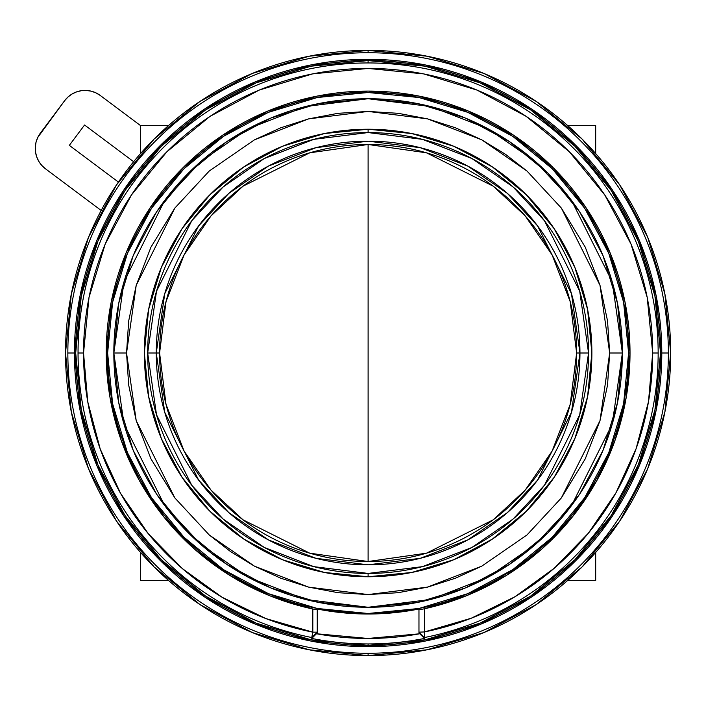 <?xml version="1.0" encoding="UTF-8"?>
<svg xmlns="http://www.w3.org/2000/svg" width="706" height="706" viewBox="0 0 706 706"><rect width="100%" height="100%" fill="white"/><g stroke="black" fill="none" stroke-linecap="round" stroke-linejoin="round"><path stroke-width="1.06" d="M159.591 353L166.007 404.326L184.125 451.125L211.006 490.105L243.005 519.81L309.722 553.177L368.108 561.517L368.108 144.483L309.722 152.823L243.005 186.19L211.006 215.895L184.125 254.875L166.007 301.674L159.591 353A208.517 208.517 0 0 1 368.108 144.483A208.517 208.517 0 0 1 576.625 353L579.953 353A211.835 211.835 0 0 0 368.108 141.165A211.835 211.835 0 0 0 156.273 353L159.591 353L156.273 353A211.835 211.835 0 0 0 368.108 564.835A211.835 211.835 0 0 0 579.953 353L576.625 353L570.21 301.674L552.092 254.875L525.211 215.895L493.22 186.19L426.495 152.823L368.108 144.483L368.108 561.517L426.495 553.177L493.22 519.81L525.211 490.105L552.092 451.125L570.21 404.326L576.625 353A208.517 208.517 0 0 1 368.108 561.517A208.517 208.517 0 0 1 159.591 353M368.108 98.725A254.275 254.275 0 0 1 622.383 353A254.275 254.275 0 0 1 368.108 607.275L430.704 599.456L487.767 577.367L535.307 544.582L571.533 505.567L612.217 424.2L622.383 353L609.675 353L600.012 420.635L561.358 497.942L526.95 534.998L481.783 566.141L427.324 587.145L368.108 594.567L308.646 587.127L254.434 566.141L209.276 534.998L174.859 497.942L136.205 420.635L126.542 353L113.834 353L124 424.2L164.683 505.567L200.91 544.582L248.45 577.367L305.521 599.456L368.108 607.275A254.275 254.275 0 0 1 113.834 353A254.275 254.275 0 0 1 368.108 98.725L305.521 106.544L248.45 128.633L200.91 161.418L164.683 200.433L124 281.8L113.834 353L126.542 353L128.686 385.07L136.205 420.635L150.969 458.856L174.859 497.942L209.276 534.998L230.562 551.58L254.434 566.141L280.6 578.152L308.646 587.127L338.033 592.687L368.108 594.567L398.184 592.687L427.571 587.127L455.617 578.152L481.783 566.141L526.95 534.998L561.358 497.942L585.248 458.856L600.012 420.635L607.539 385.07L609.675 353L607.539 320.93L600.012 285.365L585.248 247.144L561.358 208.058L526.95 171.002L505.655 154.42L481.783 139.859L455.617 127.848L427.571 118.873L398.184 113.313L368.108 111.433L338.033 113.313L308.646 118.873L280.6 127.848L254.434 139.859L209.276 171.002L174.859 208.058L150.969 247.144L136.205 285.365L128.686 320.93L126.542 353L136.205 285.365L174.859 208.058L209.276 171.002L254.434 139.859L308.646 118.873L368.108 111.433L427.571 118.873L481.783 139.859L526.95 171.002L561.358 208.058L600.012 285.365L609.675 353L622.383 353L612.217 281.8L571.533 200.433L535.307 161.418L487.767 128.633L430.704 106.544L368.108 98.725M368.108 132.569A220.431 220.431 0 0 0 147.678 353A220.431 220.431 0 0 0 368.108 573.431L368.108 576.767A223.767 223.767 0 0 1 144.342 353A223.767 223.767 0 0 1 368.108 129.233L368.108 132.569L422.373 139.347L471.846 158.497L513.05 186.922L544.458 220.74L579.723 291.278L588.539 353L579.723 414.722L544.458 485.26L513.05 519.078L471.846 547.503L422.373 566.653L368.108 573.431L313.852 566.653L264.379 547.503L223.167 519.078L191.758 485.26L156.494 414.722L147.678 353L156.273 353L164.745 412.313L198.642 480.106L228.815 512.609L268.421 539.913L315.961 558.322L368.108 564.835L420.255 558.322L467.796 539.913L507.402 512.609L537.584 480.106L571.472 412.313L579.953 353L588.539 353L579.953 353L571.472 293.687L537.584 225.894L507.402 193.391L467.796 166.086L420.255 147.678L368.108 141.165L315.961 147.678L268.421 166.086L228.815 193.391L198.642 225.894L164.745 293.687L156.273 353L147.678 353L156.494 291.278L191.758 220.74L223.167 186.922L264.379 158.497L313.852 139.347L368.108 132.569L368.108 129.233A223.767 223.767 0 0 1 591.875 353A223.767 223.767 0 0 1 368.108 576.767L368.108 573.431A220.431 220.431 0 0 0 588.539 353A220.431 220.431 0 0 0 368.108 132.569M316.738 633.476L311.752 638.436L317.25 632.973L317.25 609.013L368.108 614.017L418.967 609.013L418.967 632.152L424.447 631.941L471.211 618.244L514.948 596.764L554.378 568.136L588.354 533.207L615.87 492.991L636.115 448.672L648.514 401.546L652.679 353A284.571 284.571 168.6 0 1 424.447 631.941L424.465 637.527L424.447 631.941L418.967 632.152L424.465 637.527A290.051 290.051 0 0 0 658.16 353L652.679 353L647.217 297.482L631.023 244.1L604.724 194.9L569.336 151.772L526.208 116.384L477.009 90.086L423.626 73.892L368.108 68.429L312.59 73.892L259.208 90.086L210.009 116.384L166.89 151.772L131.493 194.9L105.194 244.1L89 297.482L83.537 353L87.729 401.679L100.19 448.928L120.549 493.344L148.207 533.621L182.342 568.577L221.958 597.179L265.88 618.58L312.82 632.152L312.82 609.004L312.82 632.152L317.25 632.17L311.752 637.527L311.752 638.436A290.943 290.943 0 0 0 424.465 638.436L424.465 637.527L418.967 632.152L419.443 633.812A285.462 285.462 0 0 1 316.464 633.75L317.25 632.17L312.82 632.152L311.752 637.527A290.051 290.051 0 0 1 368.108 62.949L368.108 60.584A292.416 292.416 0 0 0 75.692 353A292.416 292.416 0 0 0 368.108 645.416L311.064 639.804L256.207 623.16L205.649 596.138L161.339 559.77L124.971 515.459L97.949 464.901L81.305 410.045L75.692 353L81.305 295.955L97.949 241.099L124.971 190.541L161.339 146.23L205.649 109.862L256.207 82.84L311.064 66.196L368.108 60.584L425.153 66.196L480.009 82.84L530.568 109.862L574.878 146.23L611.246 190.541L638.268 241.099L654.912 295.955L660.525 353L654.912 410.045L638.268 464.901L611.246 515.459L574.878 559.77L530.568 596.138L480.009 623.16L425.153 639.804L368.108 645.416L368.108 643.943A290.943 290.943 11.2 0 1 311.752 638.436L312.82 632.152A284.571 284.571 0 0 1 83.537 353L78.057 353A290.051 290.051 0 0 0 311.752 637.527L317.25 632.17L317.25 609.825L312.82 609.004L270.363 595.979L230.712 575.972L195.024 549.559L164.304 517.489L139.444 480.689L121.158 440.226L109.968 397.249L106.2 353A261.908 261.908 0 0 1 368.108 91.092A261.908 261.908 0 0 1 630.017 353L628.596 353A260.488 260.488 0 0 0 368.108 92.512A260.488 260.488 0 0 0 107.621 353A260.488 260.488 0 0 0 368.108 613.488A260.488 260.488 0 0 0 628.596 353L630.017 353A261.908 261.908 0 0 1 424.447 608.775L418.967 609.843L418.967 609.013A261.017 261.017 0 0 1 317.25 609.013L317.25 609.825L312.82 609.004A261.908 261.908 0 0 1 106.2 353L107.621 353L106.2 353L111.239 301.903L126.136 252.774L150.343 207.493L182.916 167.807L222.602 135.234L267.883 111.027L317.012 96.122L368.108 91.092L419.205 96.122L468.334 111.027L513.615 135.234L553.301 167.807L585.874 207.493L610.081 252.774L624.986 301.903L630.017 353L626.275 397.116L615.155 439.97L596.976 480.345L572.257 517.074L541.696 549.118L506.184 575.549L466.728 595.635L424.447 608.775L418.967 609.843L418.967 632.973L424.465 638.436A290.943 290.943 0 0 1 368.108 643.943L368.108 645.416A292.416 292.416 0 0 0 660.525 353A292.416 292.416 0 0 0 368.108 60.584L368.108 62.949A290.051 290.051 0 0 0 78.057 353L83.537 353A284.571 284.571 0 0 1 368.108 68.429A284.571 284.571 0 0 1 652.679 353L658.16 353A290.051 290.051 0 0 0 368.108 62.949A290.051 290.051 0 0 1 658.16 353A290.051 290.051 -11.2 0 1 424.465 637.527L424.465 638.436L419.47 633.467M67.847 353L74.43 353A293.678 293.678 0 0 1 368.108 59.322A293.678 293.678 0 0 1 661.787 353L668.37 353A300.262 300.262 0 0 0 368.108 52.738A300.262 300.262 0 0 0 67.847 353A300.262 300.262 0 0 1 368.108 52.738A300.262 300.262 0 0 1 668.37 353A300.262 300.262 0 0 1 368.108 653.262L368.108 655.592A302.592 302.592 0 0 0 670.7 353A302.592 302.592 0 0 0 368.108 50.408L368.108 52.738L368.108 50.408L309.078 56.224L252.316 73.442L200.001 101.408L154.146 139.038L116.516 184.893L88.55 237.207L71.332 293.97L65.517 353L71.332 412.03L88.55 468.793L116.516 521.107L154.146 566.962L200.001 604.592L252.316 632.558L309.078 649.776L368.108 655.592L427.139 649.776L483.91 632.558L536.216 604.592L582.071 566.962L619.7 521.107L647.667 468.793L664.884 412.03L670.7 353L664.884 293.97L647.667 237.207L619.7 184.893L582.071 139.038L536.216 101.408L483.91 73.442L427.139 56.224L368.108 50.408A302.592 302.592 0 0 0 65.517 353A302.592 302.592 0 0 0 368.108 655.592L368.108 653.262A300.262 300.262 0 0 1 67.847 353A300.262 300.262 0 0 0 368.108 653.262A300.262 300.262 0 0 0 668.37 353L661.787 353A293.678 293.678 0 0 1 368.108 646.678A293.678 293.678 0 0 1 74.43 353L67.847 353M113.834 352.912A254.275 254.275 0 0 1 118.696 303.483L113.834 352.912M118.732 303.298A254.275 254.275 0 0 1 133.152 255.784L118.732 303.298M156.573 211.897L133.222 255.598A254.275 254.275 0 0 1 156.67 211.756M188.211 173.297L156.697 211.712A254.275 254.275 0 0 1 226.82 141.588L188.405 173.102M226.864 141.562A254.275 254.275 0 0 1 270.716 118.114L226.864 141.562M270.892 118.043A254.275 254.275 0 0 1 318.406 103.623L270.945 118.017M318.591 103.588A254.275 254.275 0 0 1 368.02 98.725L318.591 103.588M368.197 98.725A254.275 254.275 0 0 1 417.625 103.588L368.197 98.725M465.272 118.017L417.811 103.623A254.275 254.275 0 0 1 465.325 118.043M465.51 118.114A254.275 254.275 0 0 1 509.361 141.562L465.51 118.114M547.821 173.102L509.397 141.588A254.275 254.275 0 0 1 579.52 211.712L548.006 173.297M579.547 211.756A254.275 254.275 0 0 1 602.995 255.598L579.644 211.897M603.065 255.784A254.275 254.275 0 0 1 617.485 303.298L603.065 255.784M617.521 303.483A254.275 254.275 0 0 1 622.383 352.912L617.521 303.483M622.383 353.088A254.275 254.275 0 0 1 617.521 402.517L622.383 353.088M617.485 402.702A254.275 254.275 0 0 1 603.065 450.216L617.485 402.702M579.644 494.103L602.995 450.402A254.275 254.275 0 0 1 579.547 494.244M548.006 532.703L579.52 494.288A254.275 254.275 0 0 1 509.397 564.412L547.821 532.898M509.361 564.438A254.275 254.275 0 0 1 465.51 587.886L509.361 564.438M465.325 587.957A254.275 254.275 0 0 1 417.811 602.377L465.272 587.983M417.625 602.412A254.275 254.275 0 0 1 368.197 607.275L417.625 602.412M368.02 607.275A254.275 254.275 0 0 1 318.591 602.412L368.02 607.275M270.945 587.983L318.406 602.377A254.275 254.275 0 0 1 270.892 587.957M270.716 587.886A254.275 254.275 0 0 1 226.864 564.438L270.716 587.886M188.405 532.898L226.82 564.412A254.275 254.275 0 0 1 156.697 494.288L188.211 532.703M156.67 494.244A254.275 254.275 0 0 1 133.222 450.402L156.573 494.103M133.152 450.216A254.275 254.275 0 0 1 118.732 402.702L133.152 450.216M118.696 402.517A254.275 254.275 0 0 1 113.834 353.088L118.696 402.517M74.43 353L80.069 410.292L96.784 465.386L123.921 516.157L160.447 560.661L204.952 597.188L255.722 624.325L310.816 641.039L368.108 646.678L425.4 641.039L480.495 624.325L531.265 597.188L575.769 560.661L612.296 516.157L639.433 465.386L656.148 410.292L661.787 353L656.148 295.708L639.433 240.614L612.296 189.843L575.769 145.339L531.265 108.812L480.495 81.675L425.4 64.961L368.108 59.322L310.816 64.961L255.722 81.675L204.952 108.812L160.447 145.339L123.921 189.843L96.784 240.614L80.069 295.708L74.43 353M419.443 633.812L367.95 638.462L316.464 633.75M424.447 631.941L424.447 608.775L424.447 631.941M628.596 353L623.592 302.186L608.766 253.313L584.692 208.279L552.304 168.805L512.83 136.417L467.796 112.342L418.932 97.516L368.108 92.512L317.294 97.516L268.43 112.342L223.387 136.417L183.922 168.805L151.525 208.279L127.451 253.313L112.625 302.186L107.621 353L112.625 403.814L127.451 452.687L151.525 497.721L183.922 537.195L223.387 569.583L268.43 593.658L317.294 608.484L368.108 613.488L418.932 608.484L467.796 593.658L512.83 569.583L552.304 537.195L584.692 497.721L608.766 452.687L623.592 403.814L628.596 353M368.108 576.767L324.451 572.469L282.479 559.734L243.791 539.057L209.885 511.223L182.06 477.318L161.374 438.629L148.648 396.657L144.342 353L148.648 309.343L161.374 267.371L182.06 228.682L209.885 194.777L243.791 166.943L282.479 146.266L324.451 133.531L368.108 129.233L411.766 133.531L453.737 146.266L492.426 166.943L526.332 194.777L554.166 228.682L574.843 267.371L587.577 309.343L591.875 353L587.577 396.657L574.843 438.629L554.166 477.318L526.332 511.223L492.426 539.057L453.737 559.734L411.766 572.469L368.108 576.767M38.83 161.409L36.712 156.891L38.83 161.409L41.778 165.425L45.458 168.787L101.187 210.476L45.458 168.787A25.425 25.425 0 0 1 40.33 133.196L64.705 100.614A25.425 25.425 0 0 1 100.296 95.486L140.529 125.589L100.296 95.486L96.034 92.91L91.348 91.206L86.414 90.456L91.348 91.206M84.561 125.006L133.646 161.718L84.561 125.006L69.329 145.365L84.561 125.006M118.414 182.077L69.329 145.365L118.414 182.077M35.521 152.055L36.712 156.891L35.521 152.055L35.3 147.077L36.05 142.144L37.753 137.458L64.705 100.614L68.067 96.934L72.083 93.986L76.592 91.877L81.437 90.686L86.414 90.456L81.437 90.686L76.592 91.877M35.3 147.077L36.05 142.144L37.753 137.458M64.705 100.614L68.067 96.934M595.688 580.579L567.536 580.579L595.688 580.579L595.688 552.427L595.688 580.579M168.681 580.579L140.529 580.579L140.529 552.427L140.529 580.579L168.681 580.579M595.688 125.421L595.688 153.573L595.688 125.421L567.536 125.421L595.688 125.421M140.529 125.421L168.681 125.421L140.529 125.421L140.529 153.573L140.529 125.421"/></g></svg>
